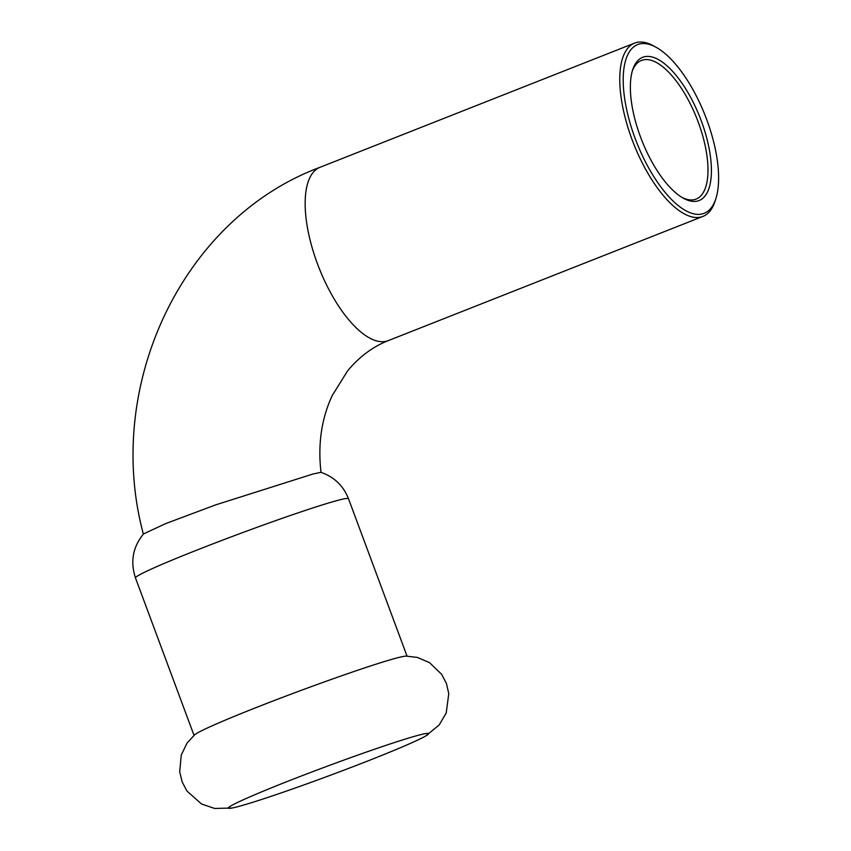 <?xml version="1.0" encoding="UTF-8"?>
<svg xmlns="http://www.w3.org/2000/svg" width="851" height="851" viewBox="0 0 851 851"><rect width="100%" height="100%" fill="white"/><g stroke="black" fill="none" stroke-linecap="round" stroke-linejoin="round"><path stroke-width="1.28" d="M237.674 806.705A106.8 4.787 159.6 0 0 370.664 759.837A106.8 4.787 159.6 0 0 425.83 735.924A106.8 4.787 159.6 0 0 428.5 733.53A106.8 4.787 159.6 0 0 419.266 735.019A106.8 4.787 159.6 0 0 307.317 773.719A106.8 4.787 159.6 0 0 228.355 807.961A106.8 4.787 159.6 0 0 231.94 808.035A106.8 4.787 159.6 0 0 237.674 806.705M425.83 735.924L439.19 724.946L446.211 713.01L448.775 693.629L446.435 683.534L441.669 674.332L429.521 662.642L417.373 657.429L406.097 656.1A113.64 5.095 159.6 0 0 397.226 657.866A113.64 5.095 159.6 0 0 283.245 697.097A113.64 5.095 159.6 0 0 194.719 734.721L187.05 743.093L181.263 754.975L179.699 771.761L182.114 781.835L186.922 791.005L201.527 804.004L214.643 808.45L231.94 808.035M632.229 71.271A74.516 30.242 -111.5 0 1 641.42 60.453A74.516 30.242 -111.5 0 1 642.835 59.995A74.516 30.242 -111.5 0 1 697.575 120.363A74.516 30.242 -111.5 0 1 696.139 199.07A74.516 30.242 -111.5 0 1 694.735 199.538A74.516 30.242 -111.5 0 1 682.045 197.453M644.079 56.836A76.994 31.253 68.5 0 0 632.655 69.856A76.994 31.253 68.5 0 0 641.824 140.404A76.994 31.253 68.5 0 0 683.321 198.198A76.994 31.253 68.5 0 0 706.149 135.862A76.994 31.253 68.5 0 0 644.079 56.836M639.324 44.039A90.663 36.795 -111.5 0 1 656.27 47.379A90.663 36.795 -111.5 0 1 705.117 115.417A90.663 36.795 -111.5 0 1 715.914 198.485A90.663 36.795 -111.5 0 1 644.186 159.371A90.663 36.795 -111.5 0 1 639.324 44.039M656.27 47.379L653.759 45.975A93.142 37.806 68.5 0 0 636.346 42.55A93.142 37.806 68.5 0 0 634.58 43.124A93.142 37.806 68.5 0 0 632.793 141.521A93.142 37.806 68.5 0 0 701.213 216.984A93.142 37.806 68.5 0 0 702.979 216.399A93.142 37.806 68.5 0 0 715.042 201.23L715.914 198.485M313.179 473.954L320.944 472.337C334.103 476.879 343.283 485.655 348.485 498.675A113.64 5.095 159.6 0 0 338.581 500.154A113.64 5.095 159.6 0 0 218.122 541.842A113.64 5.095 159.6 0 0 135.469 577.893C130.16 561.596 132.852 546.927 143.532 533.907L165.456 523.695L215.537 504.92L313.179 473.954M634.58 43.124L319.965 167.317A93.142 37.806 68.5 0 0 318.178 265.714A93.142 37.806 68.5 0 0 386.599 341.177A93.142 37.806 68.5 0 0 388.364 340.591C372.94 346.623 359.356 356.707 347.602 370.866L332.188 395.619C321.465 418.756 317.742 444.35 321.018 472.411M702.979 216.399L388.364 340.591M143.394 534.226C103.588 386.609 181.657 218.803 319.965 167.317M135.469 577.893L194.017 735.328M348.485 498.675L407.033 656.1"/></g></svg>
